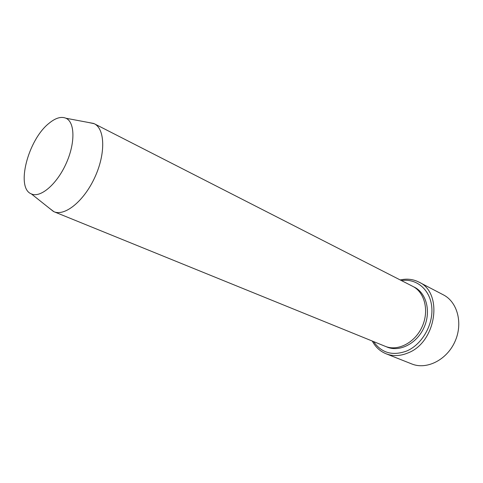 <?xml version="1.0" encoding="UTF-8"?>
<svg xmlns="http://www.w3.org/2000/svg" width="483" height="483" viewBox="0 0 483 483"><rect width="100%" height="100%" fill="white"/><g stroke="black" fill="none" stroke-linecap="round" stroke-linejoin="round"><path stroke-width="0.72" d="M373.564 341.572C381.479 352.964 392.48 356.128 406.577 351.063C421.949 344.627 433.432 324.727 431.778 307.182C430.262 289.595 416.455 278.148 401.464 280.587M48.886 123.413C55.448 117.961 61.142 116.24 65.972 118.25C75.076 122.211 75.39 143.463 65.936 163.972C56.596 184.542 40.312 198.205 31.365 193.906C15.51 188.068 27.99 139.883 48.886 123.413M88.244 122.441L94.221 123.702C105.04 128.846 105.795 153.558 94.891 177.219C84.12 200.946 64.933 216.535 53.963 211.717L49.097 208.016M94.221 123.702L412.717 286.334C424.799 292.293 429.411 311.016 422.064 326.882C414.867 342.815 397.684 351.57 385.271 346.329L53.963 211.717M372.272 341.046C375.484 347.066 380.085 351.304 386.068 353.767C392.902 356.4 400.159 356.14 407.845 352.988C436.415 342.447 443.509 292.65 418.864 282.072C413.086 279.156 406.873 278.45 400.22 279.953M418.864 282.072L443.382 294.859C457.594 302.026 463.257 323.664 454.823 341.867C446.564 360.155 426.489 370.02 411.776 363.953L386.068 353.767M413.623 286.824C426.308 292.306 431.464 311.475 423.923 327.734C416.551 344.077 398.68 352.711 386.237 346.691M31.365 193.906L53.486 211.506M65.972 118.25L93.756 123.473"/></g></svg>
